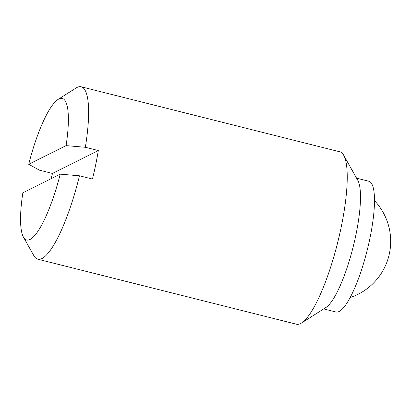 <?xml version="1.0" encoding="UTF-8"?>
<svg xmlns="http://www.w3.org/2000/svg" width="411" height="411" viewBox="0 0 411 411"><rect width="100%" height="100%" fill="white"/><g stroke="black" fill="none" stroke-linecap="round" stroke-linejoin="round"><path stroke-width="0.62" d="M51.226 178.636A88.894 20.082 104.1 0 1 52.464 173.447L39.497 170.19L28.703 164.297L66.084 145.617L85.344 147.282L98.311 150.539A88.894 20.082 104.1 0 1 92.454 179.062L79.487 175.8A88.894 20.082 104.1 0 1 41.927 258.56A88.894 20.082 104.1 0 1 37.822 259.207A88.894 20.082 104.1 0 1 33.892 255.719L23.448 237.142A72.988 16.491 104.1 0 1 22.846 192.821L60.232 174.141A72.988 16.491 104.1 0 1 30.044 239.474A72.988 16.491 104.1 0 1 23.448 237.142M28.703 164.297A72.988 16.491 104.1 0 1 58.064 99.431L76.056 88A88.894 20.082 104.1 0 1 77.057 87.43A88.894 20.082 104.1 0 1 81.162 86.783A88.894 20.082 104.1 0 1 85.344 147.282M81.162 86.783L339.779 151.793A88.894 20.082 104.1 0 1 343.704 155.281A88.894 20.082 104.1 0 1 337.585 242.901A88.894 20.082 104.1 0 1 301.54 323A88.894 20.082 104.1 0 1 300.544 323.57A88.894 20.082 104.1 0 1 296.434 324.217L37.822 259.207M58.064 99.431A72.988 16.491 104.1 0 1 58.886 98.964A72.988 16.491 104.1 0 1 66.084 145.617M356.573 178.169L368.831 181.246A67.409 15.228 104.1 0 1 368.672 244.067A67.409 15.228 104.1 0 1 339.08 311.512A67.409 15.228 104.1 0 1 335.967 312L323.704 308.918M343.704 155.281L357.811 180.372A67.409 15.228 104.1 0 1 353.172 246.821A67.409 15.228 104.1 0 1 325.841 307.562L301.54 323M79.487 175.8L60.232 174.141M98.311 150.539L52.464 173.447M350.126 297.59A59.276 59.276 0 0 0 374.493 200.645"/></g></svg>
